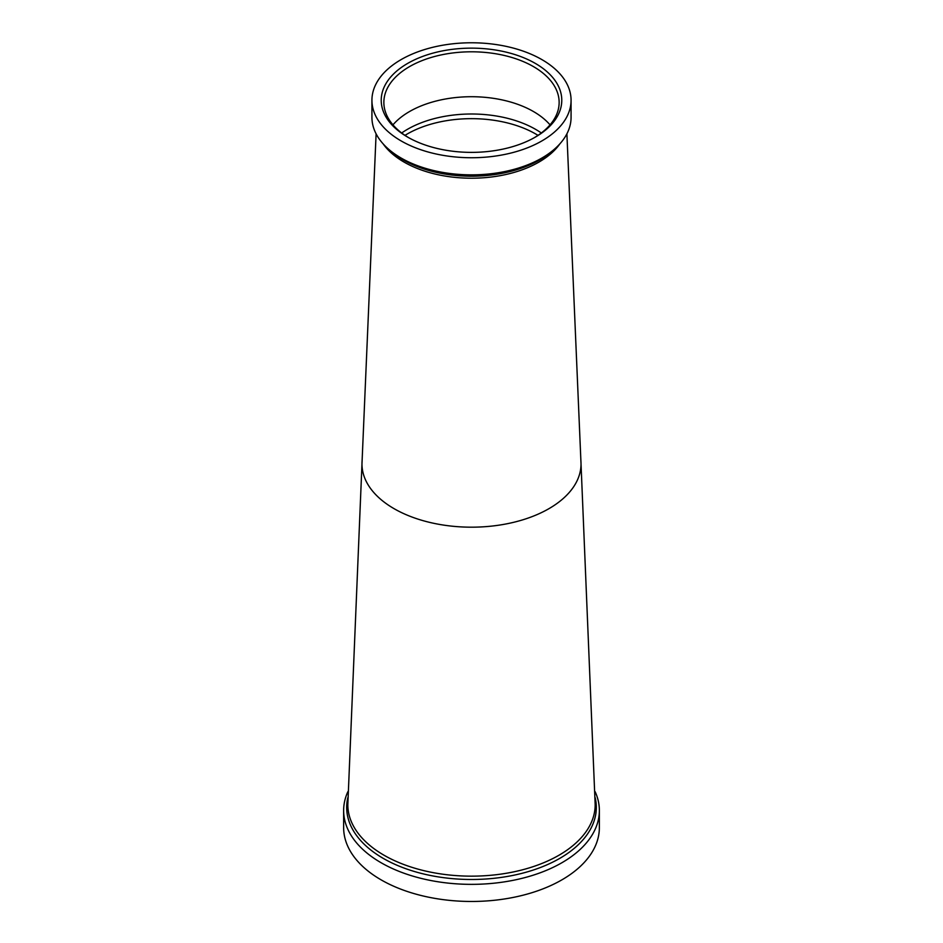 <?xml version="1.0" encoding="UTF-8"?>
<svg xmlns="http://www.w3.org/2000/svg" width="943" height="943" viewBox="0 0 943 943"><rect width="100%" height="100%" fill="white"/><g stroke="black" fill="none" stroke-linecap="round" stroke-linejoin="round"><path stroke-width="1.41" d="M571.069 100.264L571.069 117.368A99.569 57.488 180 0 1 553.6 149.89A99.569 57.488 180 0 1 541.907 158.023A99.569 57.488 180 0 1 389.4 149.89A99.569 57.488 180 0 1 371.931 117.368L371.931 100.264A99.569 57.488 180 0 1 401.093 59.609A99.569 57.488 180 0 1 509.597 47.15A99.569 57.488 180 0 1 571.069 100.264A99.569 57.488 180 0 1 541.907 140.908A99.569 57.488 180 0 1 433.403 153.367A99.569 57.488 180 0 1 371.931 100.264M407.671 63.405A90.269 52.113 180 0 1 535.329 63.405A90.269 52.113 180 0 1 535.329 137.112L535.329 137.112A90.269 52.113 180 0 1 407.671 137.112A90.269 52.113 180 0 1 407.671 63.405M534.386 137.643A87.64 50.604 0 0 0 559.14 102.398A87.64 50.604 0 0 0 505.035 55.649A87.64 50.604 0 0 0 409.521 66.623A87.64 50.604 0 0 0 383.86 102.398A87.64 50.604 0 0 0 408.614 137.643M392.96 124.865A87.64 50.604 180 0 1 409.521 111.545A87.64 50.604 180 0 1 550.04 124.865M595.151 791.731A127.859 73.825 180 0 1 599.359 810.532A127.859 73.825 180 0 1 561.91 862.727A127.859 73.825 180 0 1 422.57 878.735A127.859 73.825 180 0 1 343.641 810.532A127.859 73.825 180 0 1 347.849 791.731M599.359 810.532L599.359 827.648A127.859 73.825 180 0 1 561.91 879.843A127.859 73.825 180 0 1 422.57 895.85A127.859 73.825 180 0 1 343.641 827.648L343.641 810.532M559.894 143.819A95.373 55.059 180 0 1 538.936 162.09A95.373 55.059 180 0 1 383.106 143.819M566.896 133.847L580.9 460.927A109.518 63.228 180 0 1 548.944 508.666A109.518 63.228 180 0 1 427.179 521.774A109.518 63.228 180 0 1 362.1 460.927L376.104 133.847M553.6 149.89L551.101 152A96.528 55.731 180 0 1 539.75 159.886A96.528 55.731 180 0 1 391.899 152L389.4 149.89M401.683 132.987A90.552 52.278 180 0 1 407.47 129.309A90.552 52.278 180 0 1 541.317 132.987M404.995 135.356A90.952 52.513 180 0 1 407.187 134.036A90.952 52.513 180 0 1 538.005 135.356M580.9 460.927L595.174 804.744A123.674 71.397 180 0 1 558.951 855.242A123.674 71.397 180 0 1 424.161 870.719A123.674 71.397 180 0 1 347.826 804.744L362.1 460.927M595.163 797.637A124.818 72.069 180 0 1 559.765 858.378A124.818 72.069 180 0 1 415.993 871.969A124.818 72.069 180 0 1 347.837 797.637"/></g></svg>
